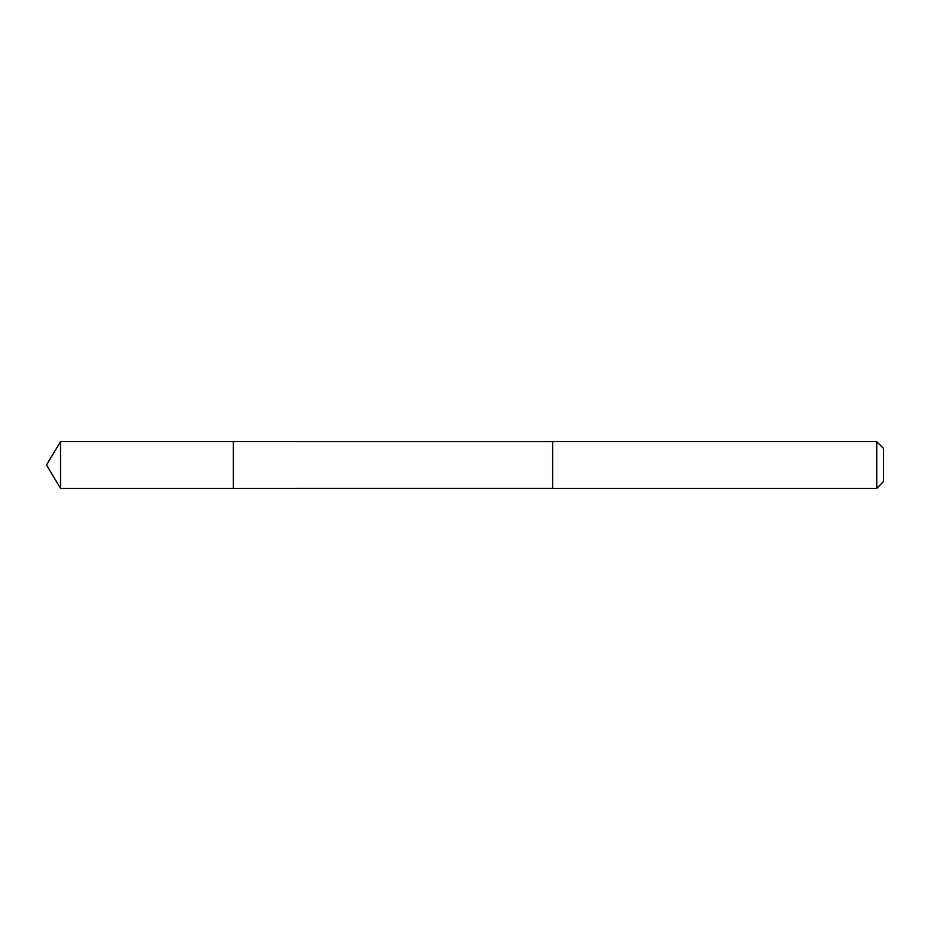 <?xml version="1.0" encoding="UTF-8"?>
<svg xmlns="http://www.w3.org/2000/svg" width="930" height="930" viewBox="0 0 930 930"><rect width="100%" height="100%" fill="white"/><g stroke="black" fill="none" stroke-linecap="round" stroke-linejoin="round"><path stroke-width="1.4" d="M233.36 461.024L233.36 441.645L60.531 441.645L60.531 488.355L233.36 488.355L233.36 441.645L552.594 441.657L552.594 488.343L233.36 488.355L233.36 461.024M552.594 441.645L552.594 488.355L876.758 488.355L876.758 441.645L552.594 441.645M876.758 441.645L883.5 448.388L883.5 481.612L876.758 488.355M233.36 488.355L60.531 488.355L46.5 465L60.531 488.355M46.5 465L60.531 441.645"/></g></svg>
